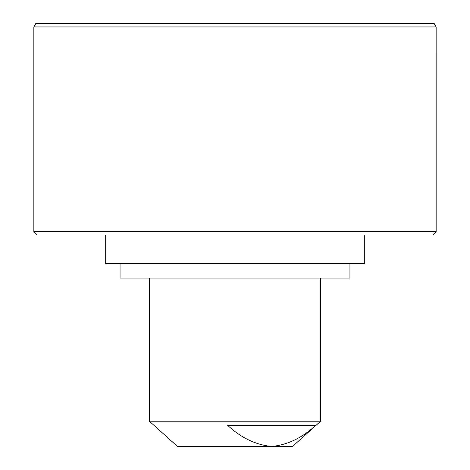 <?xml version="1.0" encoding="UTF-8"?>
<svg xmlns="http://www.w3.org/2000/svg" width="470" height="470" viewBox="0 0 470 470"><rect width="100%" height="100%" fill="white"/><g stroke="black" fill="none" stroke-linecap="round" stroke-linejoin="round"><path stroke-width="0.7" d="M364.315 235L364.315 263.735L105.685 263.735L105.685 235M120.056 263.735L120.056 278.105L349.944 278.105L349.944 263.735M149.366 421.214L177.525 446.5L271.66 446.5C287.787 444.785 302.451 437.735 315.646 425.35L227.668 425.35C240.946 437.758 255.609 444.808 271.66 446.5L292.475 446.5L320.634 421.214L149.366 421.214L149.366 278.105M33.846 26.949L35.837 23.5L434.163 23.5L436.154 26.949L33.846 26.949L33.846 231.551L436.154 231.551L436.148 26.949M436.154 231.551L432.706 235L37.294 235L33.846 231.551M320.634 278.105L320.634 421.214"/></g></svg>
